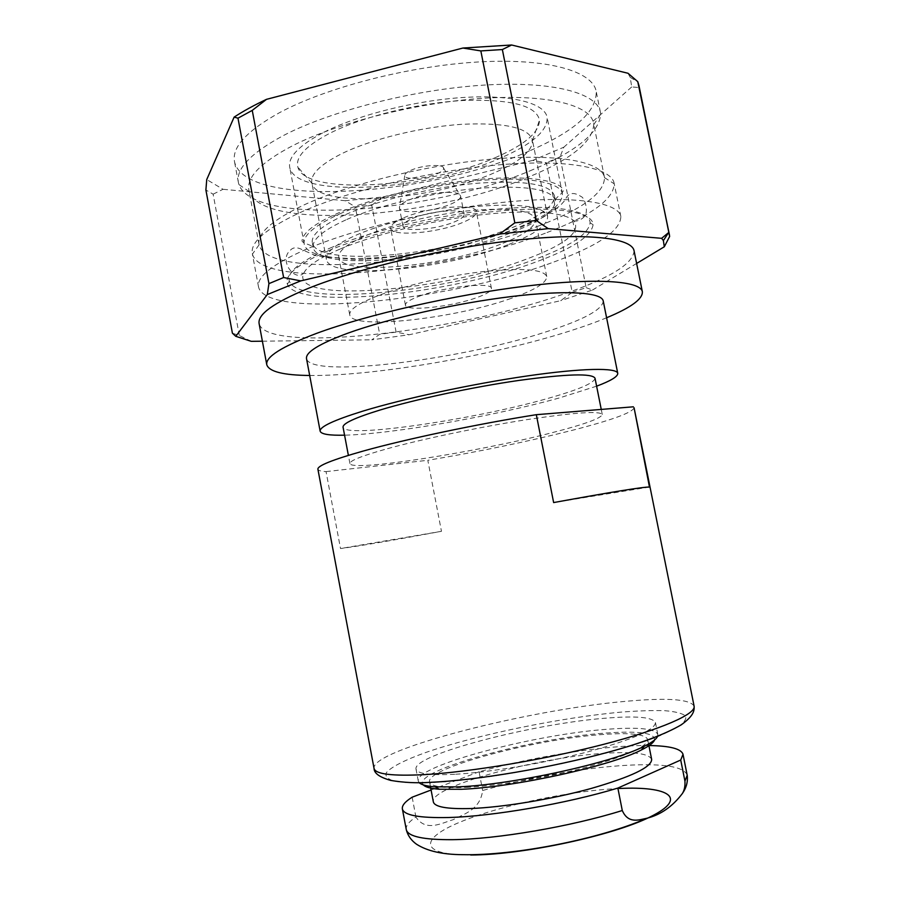 <?xml version="1.0" encoding="UTF-8"?>
<svg xmlns="http://www.w3.org/2000/svg" width="900" height="900" viewBox="0 0 900 900"><rect width="100%" height="100%" fill="white"/><g stroke="black" fill="none" stroke-linecap="round" stroke-linejoin="round"><path stroke-width="0.67" stroke-dasharray="4.5 3.38" d="M410.726 170.381C421.762 165.127 443.374 163.699 443.599 168.131C443.846 169.83 441.765 171.675 437.389 173.655C426.229 178.852 404.831 180.236 404.752 175.68C404.606 174.071 406.598 172.305 410.726 170.381M408.825 200.093C426.341 192.105 460.654 189.551 460.609 196.065L460.62 196.076C460.845 198.551 457.504 201.263 450.596 204.221C433.058 211.939 399.791 214.493 399.442 207.968L399.442 207.956C399.161 205.616 402.289 202.995 408.825 200.093M412.391 218.542C429.986 210.757 464.321 208.013 464.164 214.211C464.366 216.562 461.002 219.172 454.072 222.053C436.478 229.556 403.234 232.312 402.941 226.114C402.683 223.886 405.821 221.366 412.391 218.542M418.871 296.359C443.846 286.751 492.176 281.632 491.445 288.405C491.569 290.981 486.664 294.053 476.73 297.63C451.766 306.821 405.596 311.85 405.439 305.123C405.191 302.749 409.669 299.824 418.871 296.359M403.706 217.811C428.321 206.843 476.73 202.984 476.392 211.669C476.662 214.999 471.892 218.689 462.082 222.727C437.445 233.156 391.196 237.015 390.656 228.33C390.274 225.259 394.616 221.749 403.706 217.811M500.49 244.249C444.105 266.659 341.145 276.255 338.827 257.434C337.882 251.134 347.287 243.697 367.043 235.114C393.885 223.763 437.827 213.48 473.873 210.263C511.673 207.529 532.17 210.521 535.342 219.229C535.646 226.822 524.036 235.159 500.49 244.249M511.155 298.384C454.241 318.803 351.416 330.277 349.74 314.843C349.02 309.69 358.639 303.233 378.596 295.481C405.72 285.188 449.843 275.186 485.843 271.294C523.575 267.727 543.87 269.483 546.727 276.559C546.761 282.803 534.904 290.081 511.155 298.384M493.774 173.047C431.719 200.734 317.621 209.002 311.996 183.375L311.85 182.768C310.444 174.071 320.558 164.306 342.191 153.461C371.869 139.028 421.346 126.889 462.195 124.267C505.001 122.445 528.39 127.654 532.384 139.894L532.485 140.513C532.519 151.042 519.615 161.888 493.774 173.047M507.915 244.766C444.532 269.798 329.332 280.62 326.385 259.403C325.305 252.405 335.723 244.091 357.671 234.472C387.765 221.648 437.512 209.947 478.305 206.303C521.01 203.231 544.118 206.595 547.627 216.405C547.898 225.045 534.668 234.495 507.915 244.766M496.845 156.949C429.277 187.74 305.325 196.279 297.855 167.096C295.223 157.05 306.011 145.699 330.21 133.065C362.936 116.528 418.387 102.859 463.68 100.462C511.065 99.067 536.332 105.626 539.494 120.127C539.291 132.244 525.082 144.518 496.845 156.949M339.637 213.941C374.434 198.416 432.956 184.41 480.971 180.405C529.065 176.366 560.385 182.407 562.41 193.748C562.736 204.604 547.11 216.214 515.543 228.555C441.877 258.278 308.486 270.191 304.189 243.945C302.794 235.44 314.606 225.439 339.637 213.941M324.056 132.176C358.358 114.75 416.565 100.204 464.647 97.403C512.809 94.556 544.567 103.275 547.099 117.191C547.92 130.444 532.721 143.921 501.514 157.624C428.738 190.688 295.121 199.44 289.71 167.22C287.944 156.791 299.385 145.102 324.056 132.176M346.838 219.465C379.395 205.144 433.62 192.195 478.339 188.303C525.15 185.074 550.8 188.977 555.266 199.991L555.356 200.374C555.683 210.33 541.125 221.062 511.661 232.549C442.474 260.359 316.935 271.688 313.211 247.444L313.144 247.061C312.322 239.197 323.55 229.995 346.838 219.465M345.892 214.47C378.608 199.946 433.294 186.896 478.159 183.161C525.094 180.124 550.519 184.286 554.423 195.671C554.771 205.774 540.236 216.607 510.795 228.161C441.664 256.174 316.103 267.322 312.322 242.73C311.017 234.697 322.211 225.27 345.892 214.47M340.571 248.839C374.771 234.428 430.661 220.68 479.374 214.987C528.12 209.284 564.278 212.029 573.649 220.59C581.738 231.547 565.808 244.474 525.87 259.335C442.136 291.499 288.63 304.166 303.829 273.037C307.406 265.849 319.646 257.782 340.571 248.839M329.771 248.22C370.811 230.726 441.293 214.2 498.026 209.115C554.895 203.985 589.961 210.431 590.119 222.784C588.566 234.248 569.779 246.578 533.734 259.785C449.066 291.724 298.642 307.451 289.384 281.239C286.391 272.363 299.858 261.36 329.771 248.22M328.298 250.763C370.024 233.021 441.855 216.191 499.613 210.982C557.505 205.729 593.055 212.22 593.089 224.708C591.39 236.284 572.231 248.749 535.59 262.102C449.584 294.379 297.022 310.489 287.347 284.13C284.243 275.197 297.889 264.071 328.298 250.763M545.321 233.19C443.34 273.127 262.339 290.34 252.416 254.126L252.315 253.643C250.222 242.347 265.714 228.859 298.777 213.176C346.5 191.171 430.402 170.674 499.118 164.824C567.967 158.929 611.46 167.681 614.137 183.308L614.227 183.803C613.553 199.586 590.58 216.056 545.321 233.19M551.25 262.957C448.279 301.185 266.153 320.096 258.536 286.976C256.657 276.806 272.351 264.319 305.64 249.514C353.666 228.713 437.782 208.586 506.452 202.005C575.28 195.368 618.491 202.466 620.854 216.551C620.505 230.929 597.308 246.386 551.25 262.957M539.404 225.641C441.765 264.532 267.593 280.451 259.121 244.789L259.076 244.564C257.051 233.438 271.946 220.264 303.784 205.031C349.459 183.803 429.244 164.273 494.64 158.884C560.183 153.45 601.819 162.124 604.474 177.424L604.508 177.649C604.327 193.005 582.626 209.002 539.404 225.641M529.661 176.591C434.002 217.901 262.778 231.424 249.3 191.655L248.873 189.956C246.51 177.075 261.079 162.338 292.567 145.744C337.77 122.647 417.229 102.544 482.681 98.314C548.28 94.016 590.344 105.255 593.482 122.962L593.719 124.706C592.459 142.02 571.106 159.322 529.661 176.591M533.014 169.56C433.012 213.064 254.531 227.002 238.95 184.59L238.376 182.43C235.834 168.705 250.909 153.056 283.59 135.45C330.817 110.801 414.574 89.415 483.615 85.129C552.814 80.775 597.026 93.082 600.379 112.061L600.671 114.278C599.006 132.907 576.45 151.335 533.014 169.56M529.312 150.975C427.916 196.549 244.71 208.732 234.495 161.618C231.817 147.195 246.757 130.916 279.315 112.781C326.351 87.379 409.973 65.756 479.036 61.931C548.246 58.027 592.639 71.37 596.183 91.305C597.004 111.454 574.717 131.344 529.312 150.975M606.589 317.767C595.496 322.369 582.683 326.959 568.136 331.526C490.657 356.04 374.051 376.234 309.679 375.48M634.061 250.796C633.285 264.026 608.895 278.775 560.869 295.02C454.016 332.257 266.512 353.812 259.121 323.674M596.61 386.179L559.642 397.856C494.19 416.126 391.669 434.149 344.565 435.173M603.225 300.971C602.629 309.532 583.74 319.77 546.536 331.695C461.025 359.786 310.23 378.675 306.517 358.639M387.506 448.661C422.629 438.986 480.105 426.96 526.32 419.715C574.538 412.47 599.85 410.726 602.269 414.484C601.245 418.23 584.977 424.181 553.455 432.338C479.588 451.733 350.82 472.185 349.92 463.534C349.605 460.71 362.137 455.76 387.506 448.661M595.024 378.248C594.236 383.119 578.16 389.936 546.806 398.723C473.355 419.692 344.475 438.66 343.069 427.23M634.072 407.745C632.498 412.627 611.539 420.244 571.196 430.594C526.894 441.743 479.104 451.654 427.815 460.294L441.461 531.315C393.075 540.326 359.426 546.064 340.515 548.539L326.048 471.6C320.94 471.319 318.229 470.52 317.902 469.204M657.596 736.29L657.821 734.423C655.043 728.629 638.258 726.908 607.455 729.248C534.69 734.288 414.517 765.911 418.264 780.986L419.164 782.629M455.704 774.236C490.522 772.268 545.344 763.031 588.24 751.748C632.857 739.485 655.268 729.754 655.447 722.565C652.748 717.12 636.019 715.669 605.284 718.211C532.642 723.746 412.436 754.909 416.014 769.106C417.127 773.786 430.358 775.496 455.704 774.236M654.525 740.014C655.121 732.971 638.944 730.654 606.015 733.05C532.474 737.887 410.175 771.176 423.416 784.935M651.656 759.42C649.091 753.559 633.836 751.489 605.891 753.221C539.28 756.832 429.356 786.679 433.339 801.855M466.312 787.376C498.184 785.857 547.886 777.544 586.755 767.115C627.232 755.741 647.55 746.528 647.696 739.462C645.232 734.141 630.067 732.499 602.212 734.524C535.793 738.923 425.812 768.038 429.548 781.875C430.673 786.499 442.924 788.332 466.312 787.376M687.139 774.9C683.37 766.485 663.109 763.301 626.355 765.315C584.055 767.7 527.794 777.623 482.659 790.504C480.127 809.786 464.344 813.825 453.139 819.697C441.754 822.994 425.959 832.32 415.912 817.009C408.926 821.678 405.697 825.84 406.238 829.496M572.22 292.354L586.159 287.651L560.014 157.016L563.816 147.206L532.766 160.38L546.356 162.754L572.22 292.354L560.678 300.679L409.241 334.755L371.801 339.817L379.699 334.305L396.113 332.111L409.241 334.755M560.014 157.016L546.356 162.754M412.166 797.197L415.912 817.009M262.384 341.201L371.801 339.817M586.159 287.651L592.447 290.059L560.678 300.679M592.447 290.059L636.626 263.441M251.28 341.336L239.333 335.486L232.414 333.214M239.333 335.486L213.131 194.175L205.898 190.001M396.113 332.111L371.756 205.245L355.331 206.899L379.699 334.305M638.955 85.534L669.645 236.464M213.131 194.175L223.02 189.292L206.741 179.55M371.756 205.245L382.725 197.01L345.251 200.722L355.331 206.899M627.998 73.26L630.202 77.366L631.721 86.929L639.27 87.581M631.721 86.929L563.816 147.206M532.766 160.38L382.725 197.01M345.251 200.722L223.02 189.292M619.459 788.479C570.42 790.673 500.692 805.275 460.361 821.981C419.501 838.62 418.601 855.259 470.723 855M648.9 745.549C606.758 744.941 534.566 756.315 479.07 771.784L482.659 790.504M431.089 790.009L479.07 771.784M326.048 471.6L427.815 460.294M441.461 531.315L340.515 548.539M649.474 487.046L553.635 502.571M694.102 706.163C690.075 699.097 667.012 697.511 624.915 701.404C528.694 709.673 370.957 749.779 374.04 768.375M433.654 782.494C497.554 779.49 614.565 755.033 661.151 735.21L677.25 727.447C684.113 722.79 686.857 718.92 685.485 715.826C681.896 713.227 674.91 711.506 664.526 710.674C652.511 710.325 638.224 710.798 621.63 712.08C561.499 717.413 477.202 734.681 426.24 752.321C405.27 759.803 391.106 766.913 386.336 772.729C384.941 776.329 387.63 779.153 394.38 781.189C403.56 782.685 416.644 783.113 433.654 782.494M443.599 168.131L460.609 196.065L464.164 214.211M491.445 288.405L476.392 211.669M349.74 314.843L338.827 257.434M326.385 259.403L311.85 182.768M311.996 183.375L297.855 167.096M562.41 193.748L547.099 117.191M555.356 200.374L554.423 195.671M573.649 220.59C576.799 222.525 584.224 218.104 584.955 215.314C588.262 212.355 585.349 198.067 581.04 196.515C576.754 193.703 568.935 190.204 565.267 199.935L560.227 205.65L543.161 217.26L517.86 228.701L466.504 244.553C427.77 253.102 391.039 258.154 356.332 259.684L316.654 256.039L302.749 249.964C297.236 246.926 293.062 247.072 290.216 250.391C278.392 260.359 295.031 282.51 303.829 273.037M555.266 199.991C556.11 197.145 564.109 192.476 563.254 190.001C559.159 179.741 524.509 174.971 476.235 179.64C427.916 184.331 371.059 198.338 336.836 213.649C314.606 223.616 302.996 232.661 302.006 240.784C302.175 243.416 311.411 244.778 313.144 247.061M590.119 222.784L593.089 224.708M258.536 286.976L252.315 253.643M259.121 244.789L252.416 254.126M259.076 244.564L248.873 189.956M249.3 191.655L238.95 184.59M238.376 182.43L234.495 161.618M602.269 414.484L601.256 409.421M657.821 734.423L655.447 722.565M648.585 743.974L647.696 739.462M630.202 77.366L637.898 81.99M430.402 786.386L429.548 781.875M418.264 780.986L416.014 769.106M349.92 463.534L348.379 455.366M600.379 112.061L596.183 91.305M593.719 124.706L600.671 114.278M604.474 177.424L593.482 122.962M604.508 177.649L614.227 183.803M620.854 216.551L614.137 183.308M289.384 281.239L287.347 284.13M313.211 247.444L312.322 242.73M304.189 243.945L289.71 167.22M532.485 140.513L539.494 120.127M547.627 216.405L532.384 139.894M546.727 276.559L535.342 219.229M405.439 305.123L390.656 228.33M402.941 226.114L399.442 207.968L404.752 175.68"/><path stroke-width="1.35" d="M309.679 375.48C283.421 375.233 269.111 371.666 266.782 364.77C265.309 356.996 281.914 346.522 316.575 333.371C366.806 314.741 454.466 294.739 525.521 286.155C596.734 277.504 640.688 280.924 642.364 291.769C642.769 299.036 630.855 307.699 606.589 317.767M266.782 364.77L259.121 323.674C257.389 314.471 273.713 302.726 308.104 288.45C357.941 268.267 445.32 247.781 516.42 240.131C587.678 232.436 631.991 237.971 634.061 250.796L642.364 291.769M344.565 435.173C329.299 435.544 321.154 434.216 320.152 431.179C319.489 426.881 333.686 420.21 362.734 411.165C403.605 398.666 472.027 383.94 527.175 375.964C582.435 367.965 616.905 367.515 617.749 373.331C617.951 376.526 610.909 380.812 596.61 386.179M320.152 431.179L306.517 358.639C305.46 352.271 319.264 343.766 347.918 333.146C388.249 318.521 456.3 303.188 511.526 296.527C566.854 289.845 601.819 292.354 603.225 300.971L617.749 373.331M348.379 455.366L343.069 427.23C342.574 423.506 354.926 417.757 380.137 409.995C415.024 399.42 472.354 387.146 518.602 380.464C566.876 373.905 592.346 373.162 595.024 378.248L601.256 409.421M374.04 768.375L317.902 469.204C317.374 465.795 332.471 459.743 363.195 451.058C405.664 439.144 478.282 423.832 536.321 414.686L553.635 502.571C611.303 492.041 643.241 486.866 649.474 487.046L634.072 407.745L694.102 706.163C694.553 711.641 692.685 716.512 681.221 724.849C664.852 734.321 640.541 743.434 608.31 752.175C551.261 767.711 476.618 780.413 429.739 782.359C416.711 783.248 403.74 782.606 390.836 780.435C379.654 777.319 374.051 773.303 374.04 768.375C375.233 774.169 392.074 776.25 424.553 774.619C470.475 772.009 545.175 759.488 603.518 744.367C661.995 729.225 696.06 713.97 694.102 706.163M419.164 782.629C421.234 784.8 426.6 786.217 435.274 786.87L458.123 786.859C512.212 784.8 613.204 762.559 644.254 746.246C652.05 742.387 656.494 739.069 657.596 736.29M423.416 784.935C425.374 787.14 430.661 788.569 439.256 789.244L461.43 789.278C513.832 787.365 611.258 765.889 641.452 749.936C649.17 746.1 653.524 742.781 654.525 740.014M430.402 786.386L433.339 801.855C434.554 806.929 446.884 809.156 470.351 808.526C502.335 807.424 552.105 799.234 590.962 788.524C631.406 776.824 651.645 767.115 651.656 759.42L648.585 743.974M470.723 855C522.36 855.023 613.069 835.594 650.475 816.761C688.658 797.94 668.812 786.06 619.459 788.479M431.089 790.009L412.166 797.197C405.135 801.607 401.861 805.489 402.356 808.852L406.327 829.879C408.33 836.595 423.731 839.869 452.52 839.678C496.676 839.261 571.016 826.582 622.283 810.518C628.256 824.186 639.158 819.81 646.796 818.28C660.577 814.837 672.413 806.614 682.312 793.609C684.383 790.324 685.249 786.139 684.934 781.087L687.206 775.283L683.01 754.29C681.165 748.744 669.791 745.83 648.9 745.549M237.982 118.181L234.124 117.112C243.326 111.116 254.126 105.188 266.524 99.326L252.248 110.385L237.982 118.181L268.931 283.635L283.624 277.526L300.724 280.901L499.567 234.056L548.168 228.623L536.321 220.489L514.822 222.84L499.567 234.056M268.931 283.635L267.289 294.57L300.724 280.901M402.356 808.852C403.729 815.242 419.051 818.123 448.301 817.515C492.3 816.457 566.539 803.655 617.861 788.074L622.283 810.518M267.289 294.57L235.778 336.319L232.414 333.214L205.898 190.001L206.741 179.55L234.124 117.112M262.384 341.201L251.28 341.336L235.778 336.319M636.626 263.441L664.29 246.78L669.645 236.464L638.955 85.534L637.751 81.63L627.998 73.26L511.616 45L502.358 49.556L536.321 220.489M663.379 240.581L668.565 232.627L661.624 238.32L663.379 240.581L664.29 246.78M661.624 238.32L548.168 228.623M637.751 81.63L669.488 235.136M252.248 110.385L283.624 277.526M514.822 222.84L480.836 50.917L502.358 49.556M480.836 50.917L462.926 48.038L511.616 45M266.524 99.326L462.926 48.038M684.934 781.087L680.726 760.028L683.01 754.29M680.726 760.028L617.861 788.074M633.341 406.811L536.321 414.686M641.452 749.936L644.254 746.246M687.206 775.283C688.016 781.706 686.385 787.815 682.312 793.609M646.796 818.28C600.21 838.98 514.586 855.821 462.521 854.674C442.507 854.561 427.151 851.062 416.452 844.178C411.233 840.409 407.858 835.65 406.327 829.879M439.256 789.244L435.274 786.87"/></g></svg>
